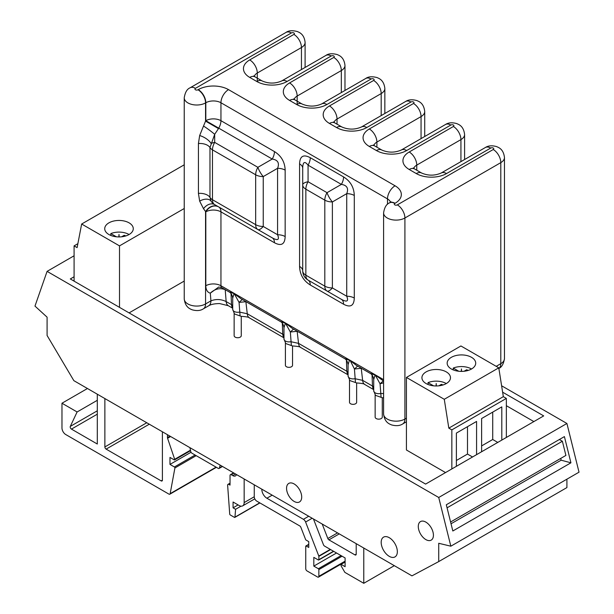 <?xml version="1.0" encoding="UTF-8"?>
<svg xmlns="http://www.w3.org/2000/svg" width="614" height="614" viewBox="0 0 614 614"><rect width="100%" height="100%" fill="white"/><g stroke="black" fill="none" stroke-linecap="round" stroke-linejoin="round"><path stroke-width="0.92" d="M471.529 368.991A14.276 8.243 0 0 0 475.712 363.158A14.276 8.243 0 0 0 466.901 355.544A14.276 8.243 0 0 0 451.344 357.333A14.276 8.243 0 0 0 447.161 363.158A14.276 8.243 0 0 0 455.972 370.772A14.276 8.243 0 0 0 471.529 368.991A14.276 8.243 0 0 0 453.255 368.062L458.796 371.263M453.255 369.912L453.255 368.062M446.294 383.558A14.276 8.243 0 0 0 450.476 377.725A14.276 8.243 0 0 0 441.666 370.112A14.276 8.243 0 0 0 426.108 371.9A14.276 8.243 0 0 0 421.925 377.725A14.276 8.243 0 0 0 430.736 385.346A14.276 8.243 0 0 0 446.294 383.558A14.276 8.243 0 0 0 428.019 382.629L428.019 384.487M466.241 370.917L466.648 369.774A10.169 5.871 180 0 1 468.183 370.419M441.005 385.492L441.412 384.341A10.169 5.871 180 0 1 442.955 384.993M123.805 236.451L124.22 235.3A10.169 5.871 180 0 1 125.755 235.953M108.908 222.859A14.276 8.243 0 0 0 104.725 228.684A14.276 8.243 0 0 0 113.544 236.306A14.276 8.243 0 0 0 129.093 234.517A14.276 8.243 0 0 0 133.276 228.684A14.276 8.243 0 0 0 124.465 221.071A14.276 8.243 0 0 0 108.908 222.859M418.287 526.482A10.707 6.178 60 0 1 420.498 521.578A10.707 6.178 60 0 1 428.749 524.448A10.707 6.178 60 0 1 433.423 535.224A10.707 6.178 60 0 1 431.205 540.12A10.707 6.178 60 0 1 422.954 537.25A10.707 6.178 60 0 1 418.287 526.482M381.187 542.362A11.42 6.593 60 0 1 383.558 537.135A11.42 6.593 60 0 1 392.354 540.19A11.42 6.593 60 0 1 397.342 551.687A11.42 6.593 60 0 1 394.971 556.913A11.42 6.593 60 0 1 386.175 553.851A11.42 6.593 60 0 1 381.187 542.362M286.561 488.307A10.707 6.178 60 0 1 288.78 483.41A10.707 6.178 60 0 1 297.03 486.28A10.707 6.178 60 0 1 301.704 497.048A10.707 6.178 60 0 1 299.486 501.953A10.707 6.178 60 0 1 291.236 499.082A10.707 6.178 60 0 1 286.561 488.307M383.589 393.566L380.526 393.497A4.996 2.886 180 0 1 373.719 390.811L375.499 395.362L382.284 397.749L382.284 417.098A3.569 2.057 180 0 1 381.24 418.548A3.569 2.057 180 0 1 377.349 419.001A3.569 2.057 180 0 1 375.146 417.098L375.146 394.649M356.634 382.959C361.799 383.297 364.532 383.819 364.823 384.525L364.823 384.525A10.707 6.178 -60 0 1 362.636 380.365L354.884 378.7A4.996 2.886 180 0 1 348.084 376.014L349.865 380.565L356.65 382.952L356.65 402.293A3.569 2.057 180 0 1 355.598 403.751A3.569 2.057 180 0 1 351.715 404.196A3.569 2.057 180 0 1 349.512 402.293L349.512 379.843M348.084 374.609A10.707 6.178 -60 0 1 346.849 371.255L298.542 343.364A10.707 6.178 -60 0 0 300.73 347.516L300.73 347.516C300.43 346.81 297.706 346.288 292.54 345.951L292.548 365.292A3.569 2.057 180 0 1 291.504 366.742A3.569 2.057 180 0 1 287.621 367.195A3.569 2.057 180 0 1 285.41 365.292L285.41 342.842M292.51 345.951L285.771 343.556L283.983 339.005L283.983 327.699L285.341 323.21L280.406 321.513L240.972 298.749L234.279 293.73L239.061 302.403L245.869 301.697A4.283 3.208 101.8 0 0 245.807 301.543M283.983 337.6A10.707 6.178 -60 0 1 282.755 334.246L247.265 313.762A10.707 6.178 -60 0 0 249.453 317.914L249.453 317.914C249.154 317.208 246.429 316.686 241.264 316.348L241.271 335.681A3.569 2.057 180 0 1 240.227 337.14A3.569 2.057 180 0 1 236.344 337.585A3.569 2.057 180 0 1 234.141 335.681L234.141 313.24M241.233 316.348L234.494 313.954L232.714 309.402L232.714 298.097L234.064 293.607L229.145 291.919L221.838 287.697A4.283 2.471 -60 0 1 220.948 285.74L220.948 211.853L274.45 242.737A10.707 6.178 120 0 0 272.232 237.841L218.73 206.949A10.707 8.742 -60 0 0 205.813 211.853L205.813 285.74A10.707 6.178 180 0 1 220.948 285.74L383.589 379.636M381.087 397.128L380.066 383.811L383.589 382.783M355.445 382.322L354.431 369.014L361.239 368.308A4.283 3.208 101.8 0 0 361.185 368.154M293.53 329.096L290.338 332.005L297.145 331.299L298.542 343.364L290.79 341.691A4.996 2.886 180 0 1 283.983 339.005M291.351 345.321L290.338 332.005L285.556 323.332L286.155 323.662L284.766 322.864M246.506 301.942A4.283 2.471 120 0 1 246.506 301.958L245.869 301.697L247.265 313.762L239.514 312.089A4.996 2.886 180 0 1 232.714 309.402M240.074 315.711L239.061 302.403L242.254 299.486M232.714 307.998A10.707 6.178 -60 0 1 231.478 304.644L226.152 301.566A10.707 6.178 -60 0 0 228.339 305.718A10.707 6.178 -60 0 1 228.339 305.718L219.62 303.569C214.67 303.623 211.032 304.352 208.706 305.757A10.707 6.178 -120 0 0 210.924 300.852L205.56 303.953A12.487 7.215 180 0 1 191.944 305.519A12.487 7.215 180 0 1 184.238 298.849L184.238 97.795A12.487 7.215 0 0 0 191.944 104.457A12.487 7.215 0 0 0 205.56 102.899L205.813 102.753A10.707 6.178 180 0 1 220.948 102.753L387.495 198.905A10.707 6.178 -60 0 1 395.071 185.796L228.523 89.636A10.707 6.178 120 0 0 220.948 102.753L220.948 120.689L274.45 151.581A10.707 6.178 -60 0 1 272.232 159.041C277.85 159.916 279.631 163.009 277.582 168.313L277.582 234.748C279.631 239.89 277.85 240.918 272.232 237.841L257.88 229.559A10.707 3.569 -60 0 0 263.237 226.466L263.237 176.594A10.707 3.569 -120 0 1 257.88 167.323L214.693 142.387A10.707 3.569 180 0 0 211.109 143.515A10.707 4.59 29.1 0 0 199.657 135.548L198.429 143.53L198.429 193.395L199.657 201.116L203.518 208.706L205.813 211.853A10.707 6.178 0 0 1 220.948 211.853A10.707 6.178 120 0 0 218.73 206.949L218.484 206.803A10.707 8.742 -60 0 0 205.56 211.707L205.56 303.953A10.707 6.178 -120 0 1 203.341 308.85C200.471 310.753 196.733 311.06 192.128 309.794C190.378 308.949 185.221 307.622 184.238 298.849M225.208 289.662L226.152 301.566C221.094 299.141 216.021 298.903 210.924 300.852L210.31 293.154C214.877 288.849 219.843 287.69 225.208 289.662A4.283 2.471 120 0 0 225.208 289.647L229.498 292.141M232.714 305.488L231.478 304.644L231.025 293.492M283.983 335.091L282.755 334.246L282.302 323.094M348.084 372.092L346.849 371.255L346.396 360.103M373.719 389.414A10.707 6.178 -60 0 1 372.491 386.052L362.636 380.365L361.239 368.308L361.876 368.569A4.283 2.471 120 0 0 361.876 368.553L370.511 373.55M373.719 386.897L372.491 386.052L372.038 374.901M233.489 293.262L234.878 294.06M348.084 376.014L348.084 364.701L349.443 360.211L344.515 358.53L292.249 328.352L286.155 323.662M348.084 364.701C347.555 361.508 346.365 359.451 344.515 358.53L344.5 358.522M348.859 359.865L350.249 360.671L354.431 369.014L357.624 366.097M373.719 379.521L375.077 375.016L370.158 373.335L356.35 365.361L350.249 360.671M373.719 390.811L373.719 379.506C373.197 376.313 372.007 374.256 370.158 373.335L370.142 373.327M374.502 374.67L375.891 375.469L375.292 375.139L380.066 383.811L383.266 380.903M383.589 381.087L375.891 375.469M218.768 286.999L210.31 293.154A14.989 8.657 120 0 1 205.813 285.74M199.657 201.116A10.707 6.439 -33.4 0 1 211.109 201.238A10.707 10.707 -0 0 0 214.693 204.623A10.707 7.721 -60 0 0 203.518 208.706M218.484 206.803L214.509 204.508M211.109 201.238L209.973 197.432A10.707 6.178 -0 0 0 198.429 193.395M274.45 242.737C281.304 246.375 284.873 244.311 285.157 236.559A10.707 6.178 0 0 0 277.582 234.748L263.237 226.466A10.707 6.178 0 0 1 255.67 224.655A10.707 6.178 -60 0 0 257.88 229.559L214.693 204.623A10.707 6.178 120 0 1 212.475 199.719L212.475 149.854L255.67 174.783L255.67 224.655L212.475 199.719A10.707 6.178 0 0 1 209.973 197.432L209.973 147.567L214.693 134.312A10.707 0.921 37 0 0 203.518 126.039L199.657 135.548M198.429 143.53A10.707 6.178 0 0 1 209.973 147.567A10.707 6.178 180 0 0 212.475 149.854A10.707 6.178 120 0 1 214.693 142.387L214.693 134.312L218.484 128.595L205.56 121.127L203.518 126.039M218.484 128.595L218.73 128.157L205.813 120.689L205.56 121.127L205.56 102.899A10.707 6.178 60 0 0 197.984 89.782A1.781 1.028 180 0 1 195.467 89.782A1.781 1.028 180 0 1 195.467 88.332A10.707 6.178 -120 0 0 190.11 87.794C187.055 89.015 185.098 92.353 184.238 97.795M302.71 168.251C302.848 161.843 304.636 160.814 308.067 165.158A10.707 6.178 120 0 0 310.277 157.698C303.423 154.068 299.855 156.125 299.571 163.877A10.707 6.178 0 0 1 302.71 168.251L302.71 184.814A10.707 6.178 180 0 0 305.849 189.189L305.849 275.187A10.707 6.178 120 0 0 308.067 280.091L327.024 291.036A10.707 3.569 -60 0 0 332.381 287.943L332.381 201.945A10.707 3.569 -120 0 1 327.024 192.673L308.067 181.729A10.707 6.178 120 0 0 305.849 189.189L324.806 200.133L324.806 286.139L305.849 275.187A10.707 6.178 0 0 1 302.71 270.82L302.71 184.814L302.71 270.82A10.707 10.707 -0 0 0 308.067 280.091A10.707 6.178 -60 0 1 310.277 284.988L343.587 304.222A10.707 6.178 120 0 0 341.376 299.317L308.067 280.091C304.636 277.95 302.848 274.857 302.71 270.82A10.707 6.178 0 0 0 299.571 266.445C299.855 274.527 303.423 280.705 310.277 284.988M343.587 304.222C350.448 307.852 354.017 305.795 354.293 298.043A10.707 6.178 0 0 0 346.726 296.232C348.775 301.374 346.994 302.403 341.376 299.317L327.024 291.036L341.376 299.317M354.293 298.043L354.293 195.475A10.707 6.178 0 0 0 346.726 193.663L346.726 296.232L332.381 287.943A10.707 6.178 0 0 1 324.806 286.139A10.707 6.178 -60 0 0 327.024 291.036L308.067 280.091M354.293 195.475C354.017 187.393 350.448 181.214 343.587 176.932A10.707 6.178 -60 0 1 341.376 184.392C346.994 185.267 348.775 188.36 346.726 193.663L332.381 201.945A10.707 6.178 180 0 1 324.806 200.133A10.707 6.178 -60 0 1 327.024 192.673L341.376 184.392L308.067 165.158L308.067 181.729A10.707 3.569 180 0 0 302.71 184.814M285.157 236.559L285.157 170.124A10.707 6.178 0 0 0 277.582 168.313L263.237 176.594A10.707 6.178 180 0 1 255.67 174.783A10.707 6.178 -60 0 1 257.88 167.323L272.232 159.041L218.73 128.157A10.707 6.178 120 0 0 220.948 120.689A10.707 6.178 180 0 0 205.813 120.689L205.813 102.753A10.707 6.178 60 0 0 198.238 89.636L197.984 89.782M283.983 327.715L283.983 327.699C283.461 324.507 282.271 322.442 280.421 321.521M297.084 331.146A4.283 3.208 101.8 0 1 297.145 331.299L297.782 331.56A4.283 2.471 120 0 0 297.782 331.545L344.868 358.745M533.858 421.58L506.35 405.7M445.534 472.573L406.422 449.993L406.422 377.441L444.275 399.292L448.819 428.135L503.326 396.667L498.783 367.824L444.275 399.292M184.238 281.066L129.093 312.894M104.871 398.563L104.871 446.938A1.781 1.028 -120 0 0 106.13 449.118L161.144 480.877A1.781 1.028 -120 0 0 162.035 480.969A1.781 1.028 -120 0 0 162.403 480.148L162.403 431.78M322.212 524.041L327.822 538.501A1.781 1.028 -120 0 0 328.912 539.859L354.946 554.887A1.781 1.028 -120 0 0 355.836 554.979A1.781 1.028 -120 0 0 356.204 554.158L356.204 543.674M394.311 565.671L363.78 583.3L363.78 548.041M345.106 562.033L341.069 564.358L341.069 565.816L344.853 572.371L363.78 583.3M313.47 518.999L323.448 544.718A1.781 1.028 -120 0 0 324.545 546.076L345.106 557.949L345.106 566.691L341.069 564.358M336.526 552.999L313.815 566.108L313.815 557.366L318.359 559.991A0.714 0.414 -120 0 0 318.858 559.699L318.858 556.361A0.714 0.414 -120 0 0 318.789 556.031L305.603 522.03A3.569 2.057 -120 0 0 303.416 519.314L266.875 498.215A7.138 4.121 60 0 1 261.84 489.189M254.257 484.814L254.257 496.757A3.569 2.057 -120 0 0 256.782 501.131L299.778 525.952A1.781 1.028 60 0 1 300.868 527.311L305.603 539.514A0.714 0.414 -120 0 0 306.041 540.059L308.765 541.632L308.765 547.458L306.256 546.007A0.714 0.414 -120 0 0 305.749 546.299L305.749 568.741A1.781 1.028 -120 0 0 307.008 570.92L317.599 577.037A1.781 1.028 -120 0 0 318.489 577.122A1.781 1.028 -120 0 0 318.858 576.308L318.858 569.608A0.714 0.414 -120 0 0 318.359 568.733L313.815 566.108M238.109 504.915L233.067 507.832L233.067 502.006L239.122 505.499A7.138 4.121 -120 0 0 242.691 505.852A7.138 4.121 -120 0 0 244.165 502.59L244.165 478.989M240.995 506.166L235.584 509.29L233.067 507.832M236.459 474.538A5.349 3.093 60 0 1 235.484 475.896A5.349 3.093 60 0 1 232.813 475.635L231.294 474.76A1.781 1.028 -120 0 0 230.403 474.676A1.781 1.028 -120 0 0 230.035 475.489L230.035 485.106L228.892 484.446A1.781 1.028 -120 0 0 227.994 484.354A1.781 1.028 -120 0 0 227.633 485.298L229.72 514.118A0.714 0.414 -120 0 0 230.227 514.939L234.464 517.379A0.714 0.414 -120 0 0 234.962 517.141L235.584 509.29M189.933 447.675L190.701 451.405A1.781 1.028 -120 0 0 191.921 453.193L218.185 468.359A1.781 1.028 -120 0 0 219.083 468.444A1.781 1.028 -120 0 0 219.405 467.983L220.173 465.128M191.031 452.257L169.978 464.414L169.978 457.422L174.222 459.871A0.714 0.414 -120 0 0 174.675 459.295L167.576 438.273A1.781 1.028 60 0 1 167.453 437.567L167.453 434.697M87.464 388.508L61.976 403.229L61.976 427.996A5.349 3.093 -120 0 0 65.759 434.551L168.934 494.116A1.781 1.028 -120 0 0 169.825 494.209A1.781 1.028 -120 0 0 170.17 493.656L174.906 467.96A0.714 0.414 -120 0 0 174.414 466.978L169.978 464.414M97.304 400.313L77.111 411.971L61.976 403.229M97.304 394.196L97.304 444.022L71.454 429.102A1.781 1.028 60 0 1 70.295 426.4L77.111 411.971M451.037 523.773L561.158 460.193L560.72 458.42M450.592 522L565.901 455.427L562.37 441.251L447.069 507.824M559.362 439.509L562.37 441.251M452.825 530.995L570.928 462.81L564.404 436.6L446.309 504.777L452.825 530.995M561.158 460.193L570.928 462.81M47.086 335.482L73.857 380.657L411.956 575.855L438.726 561.587L438.726 543.283L450.837 546.191L579.025 472.181L566.914 423.476L438.726 497.486L47.086 271.373L34.975 306.094L47.086 317.169L47.086 335.482M438.726 561.587L566.914 487.577L566.914 479.173M450.837 546.191L438.726 497.486M501.607 385.769L566.914 423.476M47.086 271.373L74.087 255.785M502.62 392.185L543.697 415.901L425.602 484.085L70.303 278.956L74.087 276.768M77.871 243.697L74.087 245.876L74.087 281.135M184.238 208.507L119.507 245.876L81.654 224.026L77.111 247.626L74.087 245.876M119.507 307.361L119.507 245.876M184.238 164.805L81.654 224.026M129.093 234.517A14.276 8.243 0 0 0 110.827 233.589L116.368 236.789M110.827 235.446L110.827 233.589M118.87 236.927L119.001 234.471L119.139 236.927M121.641 236.789L124.22 235.3M119.078 236.927L119.001 234.471L118.932 236.927M436.27 385.968L436.201 383.512L436.132 385.968M461.505 371.401L461.436 368.945L461.36 371.401M438.833 385.83L441.412 384.341M436.07 385.968L436.201 383.512L436.331 385.968M464.069 371.263L466.648 369.774M461.298 371.401L461.436 368.945L461.567 371.401M428.019 382.629L433.568 385.83M481.622 445.91L492.727 439.501L492.727 412.109M456.386 460.485L467.492 454.068L467.492 426.684M406.422 377.441L460.93 345.966L498.783 367.824M448.819 428.135L451.843 429.884L506.35 398.417L503.326 396.667M481.622 451.743L481.622 418.525L501.807 406.867L501.807 440.084M497.77 442.418L492.727 439.501M456.386 466.31L456.386 433.093L476.579 421.434L476.579 454.652M472.534 456.985L467.492 454.068M506.35 398.417L506.35 437.46M451.843 429.884L451.843 468.935M406.422 421.795L402.692 423.952A10.707 6.178 -120 0 0 404.91 419.047A12.487 7.215 180 0 1 391.295 420.613A12.487 7.215 180 0 1 383.589 413.951L383.589 212.897A12.487 7.215 0 0 0 391.295 219.559A12.487 7.215 0 0 0 404.91 217.993A10.707 6.178 -120 0 0 397.342 204.876A1.781 1.028 180 0 1 394.817 204.876A1.781 1.028 180 0 1 394.817 203.426L395.071 203.28A21.413 12.364 0 0 0 395.071 185.796M498.875 368.4A10.707 6.178 -120 0 0 500.801 363.688L496.212 366.335M406.422 418.172L404.91 419.047L404.91 217.993L500.801 162.633A10.707 6.178 -120 0 0 493.234 149.517L397.342 204.876M498.583 368.584C501.63 367.379 503.587 364.041 504.462 358.584A12.487 7.215 180 0 1 500.801 363.688L500.801 162.633A12.487 7.215 0 0 0 504.462 157.529C503.472 148.757 498.315 147.437 496.565 146.593C491.96 145.318 488.222 145.633 485.352 147.529A10.707 6.178 60 0 1 490.709 148.058A1.781 1.028 180 0 1 493.234 148.058A1.781 1.028 180 0 1 493.234 149.517M413.782 168.443A10.707 6.178 180 0 1 416.768 165.105L460.93 139.608A12.487 7.215 0 0 0 464.591 134.512L464.591 159.517M416.768 170.224L416.768 165.105A10.707 6.178 -120 0 0 409.2 151.996A21.413 12.364 0 0 0 409.2 169.479L416.269 173.555A21.413 12.364 0 0 0 446.547 173.555L490.709 148.058M460.93 161.628L460.93 139.608A10.707 6.178 -120 0 0 453.362 126.499L409.2 151.996M373.911 145.426A10.707 6.178 180 0 1 376.896 142.087L421.058 116.591A12.487 7.215 0 0 0 424.719 111.495L424.719 136.5M376.896 147.207L376.896 142.087A10.707 6.178 -120 0 0 369.329 128.978A21.413 12.364 0 0 0 369.329 146.462L376.397 150.537A21.413 12.364 0 0 0 406.675 150.537L450.837 125.041A1.781 1.028 180 0 1 453.362 125.041A1.781 1.028 180 0 1 453.362 126.499M421.058 138.611L421.058 116.591A10.707 6.178 -120 0 0 413.491 103.482L369.329 128.978M334.047 122.409A10.707 6.178 180 0 1 337.032 119.07L381.187 93.574A12.487 7.215 0 0 0 384.848 88.477C383.927 79.759 378.562 78.3 377.027 77.564C372.069 76.282 368.3 76.589 365.744 78.477A10.707 6.178 -120 0 1 371.094 79.006A1.781 1.028 180 0 1 373.619 79.006A1.781 1.028 180 0 1 373.619 80.457A10.707 6.178 60 0 1 381.187 93.574L381.187 115.593M337.032 124.189L337.032 119.07A10.707 6.178 60 0 0 329.457 105.953A21.413 12.364 0 0 0 329.457 123.437A10.707 6.178 -60 0 1 334.814 122.907L333.517 121.925L333.763 122.508M294.175 99.384A10.707 6.178 180 0 1 297.161 96.053L341.323 70.556A12.487 7.215 0 0 0 344.976 65.452C344.063 56.741 338.69 55.275 337.163 54.546C332.197 53.264 328.436 53.564 325.873 55.452A10.707 6.178 -120 0 1 331.222 55.981A1.781 1.028 180 0 1 333.747 55.981A1.781 1.028 180 0 1 333.747 57.44A10.707 6.178 60 0 1 341.323 70.556L341.323 92.576M297.161 104.227L297.161 96.053A10.707 6.178 60 0 0 289.585 82.936A21.413 12.364 0 0 0 289.585 100.42A10.707 6.178 -60 0 1 294.943 99.89L293.646 98.908L293.899 99.483M254.303 76.366A10.707 6.178 180 0 1 257.289 73.028L301.451 47.531A12.487 7.215 0 0 0 305.104 42.435C304.191 33.716 298.818 32.258 297.291 31.529C292.325 30.247 288.565 30.546 286.001 32.435A10.707 6.178 -120 0 1 291.358 32.964A1.781 1.028 180 0 1 293.876 32.964A1.781 1.028 180 0 1 293.876 34.422A10.707 6.178 60 0 1 301.451 47.531L301.451 69.559M257.289 81.209L257.289 73.028A10.707 6.178 60 0 0 249.721 59.919A21.413 12.364 0 0 0 249.721 77.402A10.707 6.178 -60 0 1 255.071 76.873L253.774 75.89L254.027 76.466M389.591 202.82A10.707 6.178 60 0 1 389.713 202.75A10.707 6.178 60 0 1 395.071 203.28M387.495 204.301L387.495 198.905A10.707 6.178 180 0 1 390.481 202.244M228.523 89.636A21.413 12.364 0 0 0 198.238 89.636M390.765 202.344L391.011 201.768L389.46 202.896A10.707 6.178 60 0 1 394.817 203.426M195.467 88.332L291.358 32.964M409.2 169.479A10.707 6.178 120 0 1 414.55 168.95L421.618 173.025C428.142 175.842 434.666 175.842 441.197 173.025A10.707 6.178 60 0 1 446.547 173.555M293.876 34.422L249.721 59.919M421.618 173.025A10.707 6.178 120 0 0 416.269 173.555M249.721 77.402L256.782 81.478A10.707 6.178 -60 0 1 262.14 80.948L255.071 76.873M256.782 81.478A21.413 12.364 0 0 0 287.068 81.478A10.707 6.178 -120 0 0 281.711 80.948C275.187 83.765 268.663 83.765 262.14 80.948M287.068 81.478L331.222 55.981M369.329 146.462A10.707 6.178 120 0 1 374.686 145.925L381.747 150.008C388.271 152.825 394.794 152.825 401.326 150.008L445.48 124.512A10.707 6.178 60 0 1 450.837 125.041M401.326 150.008A10.707 6.178 60 0 1 406.675 150.537M333.747 57.44L289.585 82.936M381.747 150.008A10.707 6.178 120 0 0 376.397 150.537M289.585 100.42L296.654 104.503A10.707 6.178 -60 0 1 302.004 103.973L294.943 99.89M296.654 104.503A21.413 12.364 0 0 0 326.932 104.503A10.707 6.178 -120 0 0 321.582 103.973C315.059 106.782 308.535 106.782 302.004 103.973M326.932 104.503L371.094 79.006M334.814 122.907L341.875 126.991C348.399 129.8 354.93 129.8 361.454 126.991L405.616 101.494A10.707 6.178 60 0 1 410.966 102.024A1.781 1.028 180 0 1 413.491 102.024A1.781 1.028 180 0 1 413.491 103.482M361.454 126.991A10.707 6.178 60 0 1 366.804 127.52L410.966 102.024M373.619 80.457L329.457 105.953M341.875 126.991A10.707 6.178 120 0 0 336.526 127.52A21.413 12.364 0 0 0 366.804 127.52M329.457 123.437L336.526 127.52M285.157 170.124C284.873 162.042 281.304 155.864 274.45 151.581M299.571 163.877L299.571 266.445M343.587 176.932L310.277 157.698M246.506 301.958L280.775 321.744M162.403 480.148L161.144 480.877M146.761 422.747L104.871 446.938M149.286 424.205L106.13 449.118M337.539 532.891L327.822 538.501M339.258 533.888L328.912 539.859M356.204 554.158L354.946 554.887M272.179 495.16L266.875 498.215M308.719 516.251L303.416 519.314M312.165 518.247L305.603 522.03M330.286 549.392L318.789 556.031M330.601 549.576L318.858 556.361M333.494 551.249L318.858 559.699M341.069 555.616L318.359 568.733M342.075 556.2L318.858 569.608M345.106 561.158L318.858 576.308M308.765 544.557L306.256 546.007M254.257 496.757L244.165 502.59M259.737 502.835L234.962 517.141M230.035 483.778L228.892 484.446M234.072 473.156L231.294 474.76M235.584 474.031L232.813 475.635M222.26 466.333L219.405 467.983M169.94 436.132L167.453 437.567M170.615 436.523L167.576 438.273M190.447 450.192L174.675 459.295M195.106 455.028L174.414 466.978M196.204 455.665L174.906 467.96M216.09 467.147L170.17 493.656M97.304 410.812L70.295 426.4M97.304 414.181L71.454 429.102M382.284 397.757L383.589 397.742M402.692 423.952C399.821 425.847 396.084 426.162 391.486 424.888C389.736 424.044 384.571 422.716 383.589 413.951M208.706 305.757L203.341 308.85M228.339 305.726L232.714 308.243M249.453 317.914L283.983 337.853M300.73 347.516L348.084 374.855M364.823 384.525L373.719 389.66M384.848 113.483L384.848 88.477M344.976 90.465L344.976 65.452M305.104 67.44L305.104 42.435M389.46 202.896C386.406 204.109 384.448 207.448 383.589 212.897M190.11 87.794L286.001 32.435M441.197 173.025L485.352 147.529M414.55 168.95L413.253 167.967L413.506 168.543M281.711 80.948L325.873 55.452M445.48 124.512C448.358 122.616 452.088 122.301 456.693 123.575C458.443 124.412 463.608 125.74 464.591 134.512M374.686 145.925L373.389 144.95L373.634 145.526M321.582 103.973L365.744 78.477M405.616 101.494C408.487 99.598 412.217 99.284 416.822 100.558C418.571 101.394 423.737 102.722 424.719 111.495M504.462 358.584L504.462 157.529M218.745 286.999L221.838 287.697M232.714 298.097C232.184 294.897 230.994 292.84 229.145 291.919M333.709 551.372L318.712 560.022M345.106 561.756L318.489 577.122M308.765 544.319L305.895 545.976M254.795 498.867L242.691 505.852M259.906 502.935L234.817 517.418M230.035 483.18L227.994 484.354M233.55 472.857L230.403 474.676M222.498 466.471L219.083 468.444M190.547 450.684L174.576 459.909M216.397 467.323L169.825 494.209"/></g></svg>
